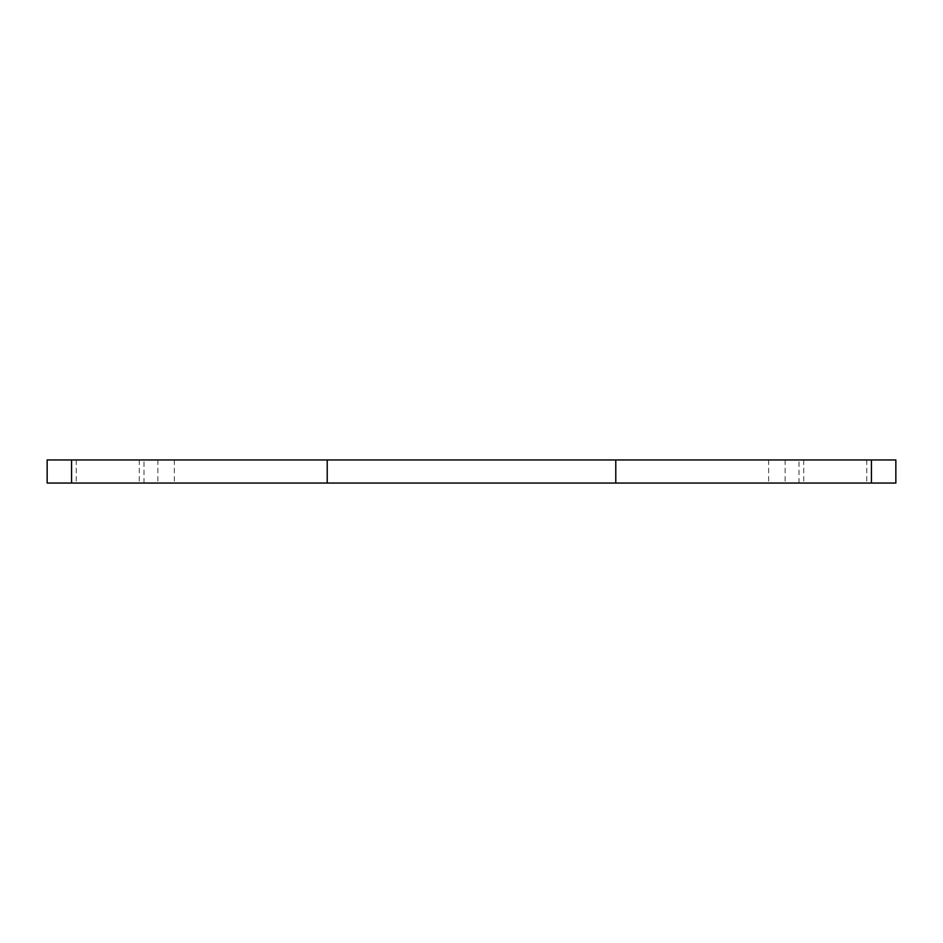 <?xml version="1.0" encoding="UTF-8"?>
<svg xmlns="http://www.w3.org/2000/svg" width="943" height="943" viewBox="0 0 943 943"><rect width="100%" height="100%" fill="white"/><g stroke="black" fill="none" stroke-linecap="round" stroke-linejoin="round"><path stroke-width="0.71" stroke-dasharray="4.71 3.54" d="M776.891 459.948C766.258 459.948 766.258 459.948 776.891 459.948C766.258 459.948 766.258 459.948 776.891 459.948C787.523 459.948 787.523 459.948 776.891 459.948C787.523 459.948 787.523 459.948 776.891 459.948M776.891 483.052C766.258 483.052 766.258 483.052 776.891 483.052C766.258 483.052 766.258 483.052 776.891 483.052C787.523 483.052 787.523 483.052 776.891 483.052C787.523 483.052 787.523 483.052 776.891 483.052M166.109 459.948C155.477 459.948 155.477 459.948 166.109 459.948C155.477 459.948 155.477 459.948 166.109 459.948C176.742 459.948 176.742 459.948 166.109 459.948C176.742 459.948 176.742 459.948 166.109 459.948M166.109 483.052C155.477 483.052 155.477 483.052 166.109 483.052C155.477 483.052 155.477 483.052 166.109 483.052C176.742 483.052 176.742 483.052 166.109 483.052C176.742 483.052 176.742 483.052 166.109 483.052M835.227 459.948L803.707 459.948L835.227 459.948M835.227 483.052L803.707 483.052L835.227 483.052M107.773 459.948L76.253 459.948L107.773 459.948M107.773 483.052L76.253 483.052L107.773 483.052M871.438 483.052L71.562 483.052M871.438 459.948L71.562 459.948M143.984 483.052L143.984 459.948M327.221 483.052L327.221 459.948M615.779 483.052L615.779 459.948M799.016 483.052L799.016 459.948M768.639 459.948L768.639 483.052M157.87 459.948L157.87 483.052M803.707 459.948L803.707 483.052M76.253 459.948L76.253 483.052M139.293 459.948L139.293 483.052M866.747 459.948L866.747 483.052M174.361 459.948L174.361 483.052M785.13 459.948L785.13 483.052"/><path stroke-width="1.41" d="M871.438 459.948L895.85 459.948L895.85 483.052L871.438 483.052L871.438 459.948L47.15 459.948L47.15 483.052L871.438 483.052M615.779 483.052L615.779 459.948M327.221 483.052L327.221 459.948M71.562 483.052L71.562 459.948"/></g></svg>
